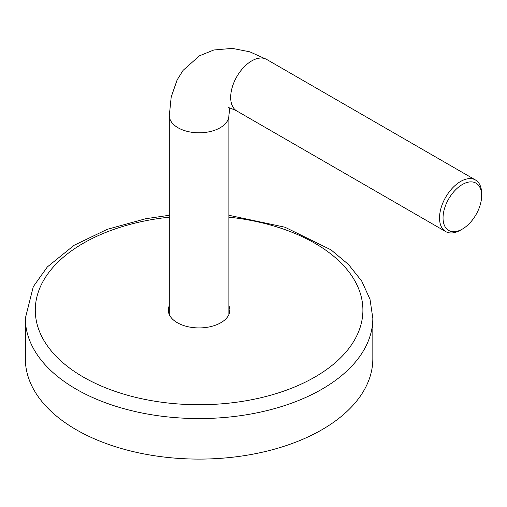 <?xml version="1.0" encoding="UTF-8"?>
<svg xmlns="http://www.w3.org/2000/svg" width="507" height="507" viewBox="0 0 507 507"><rect width="100%" height="100%" fill="white"/><g stroke="black" fill="none" stroke-linecap="round" stroke-linejoin="round"><path stroke-width="0.76" d="M228.872 215.279L284.928 227.206L330.976 249.824L348.556 264.54L361.751 281.144L370.002 299.257L372.829 318.263L372.829 358.791A173.743 100.31 180 0 1 321.945 429.721A173.743 100.31 180 0 1 132.6 451.464A173.743 100.31 180 0 1 25.35 358.791L25.35 318.263L33.31 286.632L47.354 266.916L74.104 245.287L107.186 229.348L145.705 218.732L169.306 215.279M168.514 312.179A30.775 17.77 180 0 1 169.306 309.733M228.872 309.733A30.775 17.77 180 0 1 229.665 312.179M228.872 305.677A30.775 17.77 180 0 1 229.867 310.157A30.775 17.77 180 0 1 220.849 322.718A30.775 17.77 180 0 1 187.311 326.571A30.775 17.77 180 0 1 168.311 310.157A30.775 17.77 180 0 1 169.306 305.677M462.346 229.088L460.59 230.102A29.786 17.194 -60 0 1 445.697 231.579A29.786 17.194 -60 0 1 441.134 207.712A29.786 17.194 -60 0 1 460.59 181.468A29.786 17.194 -60 0 1 475.484 179.991A29.786 17.194 -60 0 1 481.65 193.623L481.65 195.651A27.302 15.761 120 0 0 462.346 184.504A27.302 15.761 120 0 0 443.042 217.947A27.302 15.761 120 0 0 462.346 229.088A27.302 15.761 120 0 0 481.65 195.651M372.829 318.263A173.743 100.31 180 0 1 321.945 389.186A173.743 100.31 180 0 1 132.6 410.93A173.743 100.31 180 0 1 25.35 318.263M228.872 217.154A163.812 94.575 180 0 1 355.521 282.088A163.812 94.575 180 0 1 314.923 377.031A163.812 94.575 180 0 1 54.103 354.171A163.812 94.575 180 0 1 169.306 217.154M169.306 314.632L169.306 115.609A29.786 17.194 0 0 0 178.027 127.764A29.786 17.194 0 0 0 210.487 131.49A29.786 17.194 0 0 0 228.872 115.609L228.872 314.632M169.306 115.609L171.195 97.027L177.127 79.935L183.116 70.321L199.479 55.808L213.821 49.99L232.345 48.387L249.85 51.841L266.631 59.414A29.786 17.194 120 0 0 251.738 60.891A29.786 17.194 120 0 0 230.679 97.369A29.786 17.194 120 0 0 236.851 111.001L445.697 231.579M266.631 59.414L475.484 179.991M228.872 115.609L229.823 108.035M228.061 107.82C228.004 107.18 230.932 108.245 236.851 111.001"/></g></svg>
